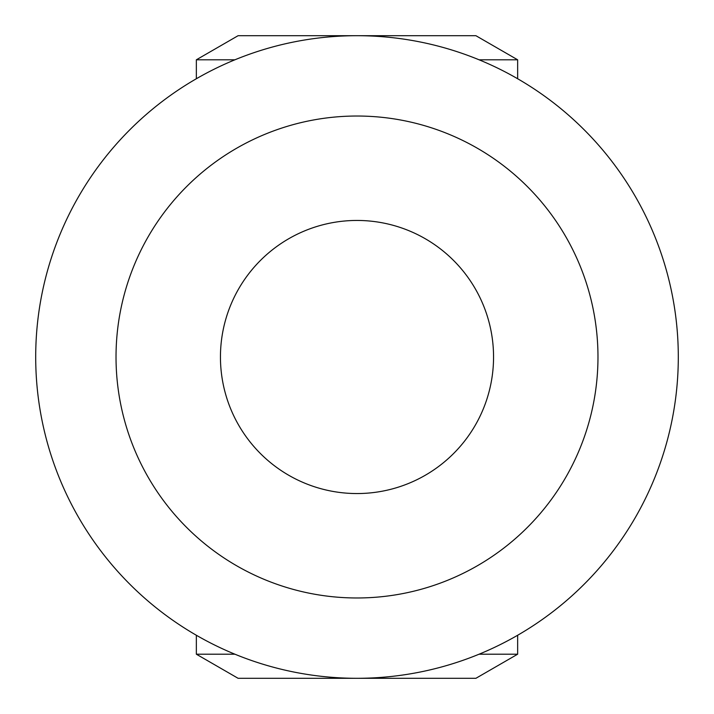 <?xml version="1.0" encoding="UTF-8"?>
<svg xmlns="http://www.w3.org/2000/svg" width="714" height="714" viewBox="0 0 714 714"><rect width="100%" height="100%" fill="white"/><g stroke="black" fill="none" stroke-linecap="round" stroke-linejoin="round"><path stroke-width="1.07" d="M220.447 357A136.552 136.552 0 0 0 357 493.552A136.552 136.552 0 0 0 493.552 357A136.552 136.552 0 0 0 357 220.447A136.552 136.552 0 0 0 220.447 357M357 35.7A321.3 321.3 0 0 1 678.3 357A321.3 321.3 0 0 1 357 678.3A321.3 321.3 0 0 1 35.7 357A321.3 321.3 0 0 1 357 35.7A321.3 321.3 0 0 0 35.7 357A321.3 321.3 0 0 0 357 678.3L238.092 678.3L196.35 654.202L234.915 654.202M234.915 59.797L196.35 59.797L238.092 35.7L475.908 35.7L517.65 59.797L479.085 59.797M479.085 654.202L517.65 654.202L475.908 678.3L357 678.3M357 597.975A240.975 240.975 0 0 0 597.975 357A240.975 240.975 0 0 0 357 116.025A240.975 240.975 0 0 0 116.025 357A240.975 240.975 0 0 0 357 597.975M196.35 59.797L196.35 78.745M517.65 59.797L517.65 78.745M517.65 654.202L517.65 635.255M196.35 654.202L196.35 635.255"/></g></svg>
